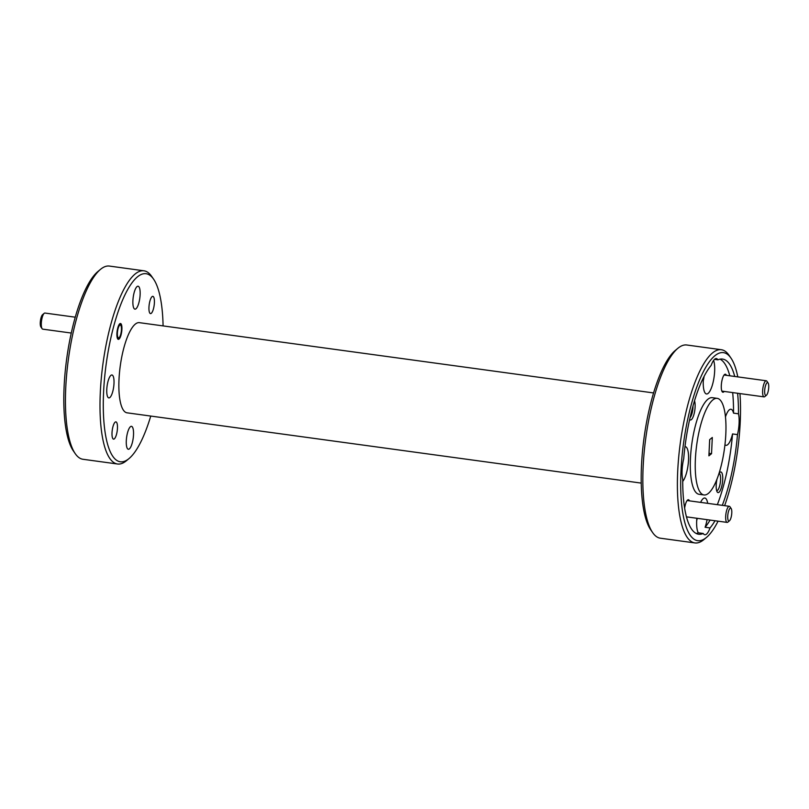 <?xml version="1.0" encoding="UTF-8"?>
<svg xmlns="http://www.w3.org/2000/svg" width="809" height="809" viewBox="0 0 809 809"><rect width="100%" height="100%" fill="white"/><g stroke="black" fill="none" stroke-linecap="round" stroke-linejoin="round"><path stroke-width="1.21" d="M42.098 328.687L40.905 326.957A6.502 1.871 -82.2 0 1 40.45 320.637A6.502 1.871 -82.2 0 1 42.584 314.671A6.502 1.871 -82.2 0 1 42.594 314.661L44.202 313.326A8.12 2.336 97.8 0 0 44.202 313.326A8.12 2.336 97.8 0 0 41.532 320.789A8.12 2.336 97.8 0 0 42.098 328.687A8.12 2.336 97.8 0 0 42.746 329.152L71.263 333.045M119.702 325.198A6.502 1.871 97.8 0 0 117.386 333.096A6.502 1.871 97.8 0 0 119.115 337.656A6.502 1.871 97.8 0 0 119.125 337.646A6.502 1.871 97.8 0 0 121.259 331.68A6.502 1.871 97.8 0 0 120.804 325.36A6.502 1.871 97.8 0 0 119.702 325.198M75.247 317.189L44.94 313.053A8.12 2.336 97.8 0 0 44.212 313.316M766.993 382.809A6.502 1.871 97.8 0 0 764.667 390.696A6.502 1.871 97.8 0 0 766.406 395.267A6.502 1.871 97.8 0 0 766.416 395.257A6.502 1.871 97.8 0 0 768.55 389.291A6.502 1.871 97.8 0 0 768.095 382.97A6.502 1.871 97.8 0 0 766.993 382.809M766.416 395.257L764.798 396.602A8.12 2.336 -82.2 0 1 764.788 396.612A8.12 2.336 -82.2 0 1 764.798 396.602A8.12 2.336 -82.2 0 1 764.06 396.875A8.12 2.336 -82.2 0 1 762.705 389.716A8.12 2.336 -82.2 0 1 765.526 381.039A8.12 2.336 -82.2 0 1 766.254 380.776A8.12 2.336 -82.2 0 1 766.902 381.241L768.095 382.97M730.052 508.335A6.502 1.871 97.8 0 0 727.726 516.233A6.502 1.871 97.8 0 0 729.465 520.794A6.502 1.871 97.8 0 0 729.475 520.784A6.502 1.871 97.8 0 0 731.609 514.817A6.502 1.871 97.8 0 0 731.154 508.497A6.502 1.871 97.8 0 0 730.052 508.335M729.475 520.784L727.857 522.129A8.12 2.336 -82.2 0 1 727.857 522.129A8.12 2.336 -82.2 0 1 727.847 522.139A8.12 2.336 -82.2 0 1 727.119 522.402A8.12 2.336 -82.2 0 1 725.764 515.242A8.12 2.336 -82.2 0 1 728.585 506.576A8.12 2.336 -82.2 0 1 729.313 506.303A8.12 2.336 -82.2 0 1 729.961 506.768L731.154 508.497M709.715 439.6L709.018 453.384M737.788 376.883A94.906 27.273 97.8 0 0 730.962 358.074A94.906 27.273 97.8 0 0 714.883 355.738A94.906 27.273 97.8 0 0 680.986 470.939A94.906 27.273 97.8 0 0 706.308 537.57A94.906 27.273 97.8 0 0 706.449 537.459A94.906 27.273 97.8 0 0 718.068 521.168M704.002 539.502A97.505 28.022 -82.2 0 1 703.86 539.613A97.505 28.022 -82.2 0 1 703.729 539.724A97.505 28.022 -82.2 0 1 694.931 542.93A97.505 28.022 -82.2 0 1 678.711 457.014A97.505 28.022 -82.2 0 1 712.537 352.916A97.505 28.022 -82.2 0 1 721.335 349.721A97.505 28.022 -82.2 0 1 729.061 355.303L730.962 358.074M721.335 349.721L686.79 344.998A97.505 28.022 97.8 0 0 677.993 348.194A97.505 28.022 97.8 0 0 677.851 348.305A97.505 28.022 97.8 0 0 645.825 437.8A97.505 28.022 97.8 0 0 652.661 532.615L650.749 529.855A94.906 27.273 -82.2 0 1 644.095 437.568A94.906 27.273 -82.2 0 1 675.272 350.459A94.906 27.273 -82.2 0 1 675.404 350.348M652.661 532.615A97.505 28.022 97.8 0 0 660.387 538.207L694.931 542.93M726.401 375.325A9.101 2.619 97.8 0 0 724.551 374.506A9.101 2.619 97.8 0 0 724.53 374.516A9.101 2.619 97.8 0 0 721.547 382.869A9.101 2.619 97.8 0 0 722.184 391.718A9.101 2.619 97.8 0 0 723.721 391.94A9.101 2.619 97.8 0 0 724.207 391.435M686.659 517.558A9.101 2.619 97.8 0 0 686.78 517.467A9.101 2.619 97.8 0 0 687.256 516.961M689.46 500.862A9.101 2.619 97.8 0 0 687.61 500.033A9.101 2.619 97.8 0 0 687.589 500.043A9.101 2.619 97.8 0 0 684.636 508.133M716.976 479.191A10.396 2.993 97.8 0 0 717.229 492.003A10.396 2.993 97.8 0 0 718.989 492.256A10.396 2.993 97.8 0 0 722.71 479.636A10.396 2.993 97.8 0 0 719.929 472.325A10.396 2.993 97.8 0 0 719.919 472.345A10.396 2.993 97.8 0 0 718.989 473.498M716.663 490.699A8.707 2.508 97.8 0 0 716.683 490.699A8.707 2.508 97.8 0 0 717.462 490.416A8.707 2.508 97.8 0 0 720.485 481.122A8.707 2.508 97.8 0 0 719.039 473.447A8.707 2.508 97.8 0 0 719.029 473.437M689.662 419.416A10.396 2.993 97.8 0 0 691.392 419.638A10.396 2.993 97.8 0 0 694.678 411.073A10.396 2.993 97.8 0 0 694.506 400.789M690.057 417.626A8.707 2.508 97.8 0 0 693.01 405.946M722.285 505.342A88.403 25.403 97.8 0 0 737.484 434.615A18.203 5.228 97.8 0 0 738.465 413.814L733.53 413.136A18.203 5.228 97.8 0 0 730.952 409.243A18.203 5.228 97.8 0 0 729.303 409.839A18.203 5.228 97.8 0 0 725.461 416.918M737.484 434.615L732.549 433.948A18.203 5.228 97.8 0 1 727.655 444.717A18.203 5.228 97.8 0 1 726.017 445.314A18.203 5.228 97.8 0 1 724.955 444.738M696.67 520.865A18.203 5.228 97.8 0 0 697.206 518.316M734.734 376.468A88.403 25.403 97.8 0 0 722.568 359.075A88.403 25.403 97.8 0 0 717.947 359.833A18.203 5.228 97.8 0 0 716.37 358.569A18.203 5.228 97.8 0 0 714.721 359.166A18.203 5.228 97.8 0 0 711.172 365.385A88.403 25.403 97.8 0 0 683.716 458.703A18.203 5.228 97.8 0 0 682.735 479.504A88.403 25.403 97.8 0 0 698.632 534.243A88.403 25.403 97.8 0 0 703.243 533.485A18.203 5.228 97.8 0 0 704.831 534.749A18.203 5.228 97.8 0 0 706.469 534.152A18.203 5.228 97.8 0 0 710.029 527.933L705.094 527.256A18.203 5.228 97.8 0 0 707.076 519.671M707.703 503.35A18.203 5.228 97.8 0 0 704.821 498.01A18.203 5.228 97.8 0 0 703.183 498.607A18.203 5.228 97.8 0 0 700.624 502.379M682.725 481.426A18.203 5.228 97.8 0 0 688.429 461.595A18.203 5.228 97.8 0 0 685.314 446.659A18.203 5.228 97.8 0 0 684.98 446.649M703.284 380.756A18.203 5.228 97.8 0 0 704.133 376.286M717.947 359.833L714.509 359.358M703.517 377.5A18.203 5.228 97.8 0 0 706.5 393.963A18.203 5.228 97.8 0 0 708.148 393.366A18.203 5.228 97.8 0 0 713.882 378.4A18.203 5.228 97.8 0 0 713.599 360.409M709.665 439.641L712.304 437.487L711.536 453.677L708.896 455.831L709.665 439.641M708.401 493.359A48.752 14.006 97.8 0 0 725.309 441.309A48.752 14.006 97.8 0 0 717.199 398.352A48.752 14.006 97.8 0 0 712.8 399.959A48.752 14.006 97.8 0 0 695.892 452.009A48.752 14.006 97.8 0 0 704.002 494.956A48.752 14.006 97.8 0 0 708.401 493.359M717.199 398.352L712.264 397.684A48.752 14.006 97.8 0 0 707.865 399.282A48.752 14.006 97.8 0 0 690.957 451.331A48.752 14.006 97.8 0 0 699.067 494.289L704.002 494.956M733.53 413.136A88.403 25.403 97.8 0 0 732.671 392.587M729.799 375.791A88.403 25.403 97.8 0 0 720.05 359.156M696.215 533.485A88.403 25.403 97.8 0 0 698.309 532.807A18.203 5.228 97.8 0 1 696.852 518.266M705.094 527.256A88.403 25.403 97.8 0 0 710.08 520.076M717.35 504.664A88.403 25.403 97.8 0 0 732.549 433.948M710.029 527.933A88.403 25.403 97.8 0 0 715.014 520.753M738.465 413.814A88.403 25.403 97.8 0 0 737.606 393.265M724.631 505.665A94.906 27.273 97.8 0 0 739.952 393.578M126.609 460.574A97.505 28.022 -82.2 0 1 126.477 460.695A97.505 28.022 -82.2 0 1 126.335 460.806A97.505 28.022 -82.2 0 1 117.538 464.002A97.505 28.022 -82.2 0 1 101.317 378.096A97.505 28.022 -82.2 0 1 135.143 273.998A97.505 28.022 -82.2 0 1 143.941 270.793L109.397 266.07A97.505 28.022 97.8 0 0 100.599 269.276A97.505 28.022 97.8 0 0 100.468 269.387A97.505 28.022 97.8 0 0 68.431 358.883A97.505 28.022 97.8 0 0 75.267 453.697L73.366 450.926A94.906 27.273 -82.2 0 1 66.712 358.65A94.906 27.273 -82.2 0 1 97.879 271.541A94.906 27.273 -82.2 0 1 98.02 271.43M75.267 453.697A97.505 28.022 97.8 0 0 82.993 459.279L117.538 464.002M163.084 325.896A94.906 27.273 97.8 0 0 153.579 279.145A94.906 27.273 97.8 0 0 137.5 276.82A94.906 27.273 97.8 0 0 103.592 392.011A94.906 27.273 97.8 0 0 128.924 458.652A94.906 27.273 97.8 0 0 129.056 458.541A94.906 27.273 97.8 0 0 150.757 416.059M119.772 323.772A7.999 2.296 -82.2 0 1 120.49 323.509A7.999 2.296 -82.2 0 1 121.825 330.547A7.999 2.296 -82.2 0 1 119.044 339.092A7.999 2.296 -82.2 0 1 118.326 339.355A7.999 2.296 -82.2 0 1 117.002 332.307A7.999 2.296 -82.2 0 1 119.772 323.772M152.072 296.63A8.707 2.508 -82.2 0 1 152.861 296.347A8.707 2.508 -82.2 0 1 154.307 304.022A8.707 2.508 -82.2 0 1 151.283 313.316A8.707 2.508 -82.2 0 1 150.494 313.599A8.707 2.508 -82.2 0 1 149.048 305.933A8.707 2.508 -82.2 0 1 152.072 296.63M115.131 422.156A8.707 2.508 -82.2 0 1 115.92 421.873A8.707 2.508 -82.2 0 1 117.366 429.549A8.707 2.508 -82.2 0 1 114.342 438.842A8.707 2.508 -82.2 0 1 113.553 439.135A8.707 2.508 -82.2 0 1 112.107 431.46A8.707 2.508 -82.2 0 1 115.131 422.156M137.034 286.598A11.569 3.327 -82.2 0 1 138.076 286.214A11.569 3.327 -82.2 0 1 140.008 296.418A11.569 3.327 -82.2 0 1 135.993 308.765A11.569 3.327 -82.2 0 1 134.941 309.149A11.569 3.327 -82.2 0 1 133.02 298.956A11.569 3.327 -82.2 0 1 137.034 286.598M110.914 375.356A11.569 3.327 -82.2 0 1 111.955 374.982A11.569 3.327 -82.2 0 1 113.877 385.175A11.569 3.327 -82.2 0 1 109.872 397.532A11.569 3.327 -82.2 0 1 108.821 397.907A11.569 3.327 -82.2 0 1 106.899 387.713A11.569 3.327 -82.2 0 1 110.914 375.356M130.431 426.707A11.569 3.327 -82.2 0 1 131.473 426.333A11.569 3.327 -82.2 0 1 133.394 436.526A11.569 3.327 -82.2 0 1 129.379 448.874A11.569 3.327 -82.2 0 1 128.338 449.258A11.569 3.327 -82.2 0 1 126.416 439.065A11.569 3.327 -82.2 0 1 130.431 426.707M653.571 392.941L139.37 322.66A45.506 13.075 97.8 0 0 135.265 324.146A45.506 13.075 97.8 0 0 119.479 372.727A45.506 13.075 97.8 0 0 127.043 412.823L641.244 483.104M703.243 533.485L698.309 532.807M711.536 453.677L709.068 453.333M143.941 270.793A97.505 28.022 -82.2 0 1 151.667 276.385L153.579 279.145M120.804 325.36L119.732 323.802M119.125 337.646L117.669 338.86M764.06 396.875L721.871 391.111M766.254 380.776L724.065 375.012M727.119 522.402L686.467 516.85M729.313 506.303L687.124 500.538M675.272 350.459L677.851 348.305M97.879 271.541L100.468 269.387M129.056 458.541L126.477 460.695M706.449 537.459L703.86 539.613"/></g></svg>
